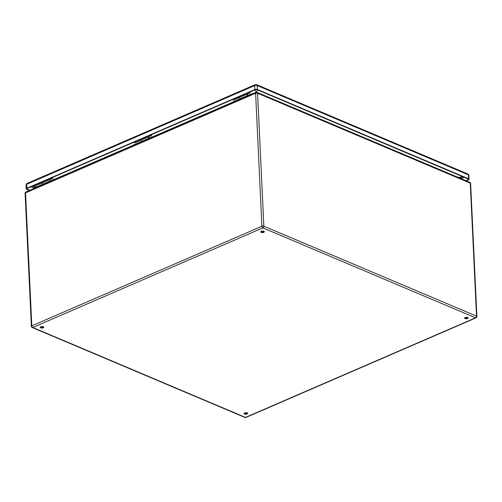 <?xml version="1.0" encoding="UTF-8"?>
<svg xmlns="http://www.w3.org/2000/svg" width="502" height="502" viewBox="0 0 502 502"><rect width="100%" height="100%" fill="white"/><g stroke="black" fill="none" stroke-linecap="round" stroke-linejoin="round"><path stroke-width="0.75" d="M247.317 94.112A2.372 1.424 -113.4 0 1 247.85 95.43M232.119 102.734L232.1 102.245L248.057 95.336L248.634 95.587M148.674 136.82A2.372 1.424 -113.4 0 1 149.201 138.132M133.476 145.436L133.45 144.952L149.408 138.044L149.991 138.288M42.701 184.234A1.581 0.948 66.6 0 0 42.181 182.897M49.566 179.722A1.581 0.948 -113.4 0 1 50.074 181.046M47.006 179.86A1.782 1.067 66.6 0 0 48.198 180.293A1.782 1.067 66.6 0 0 48.211 180.287M39.463 183.123A1.801 1.079 66.6 0 0 40.675 183.569A1.801 1.079 66.6 0 0 40.813 183.487A1.782 1.067 -113.4 0 1 39.639 183.048M54.392 179.672L54.367 179.227L54.906 179.452M50.784 181.235L50.758 180.745L51.342 180.996M40.819 326.771A1.782 0.759 -2.7 0 1 42.72 326.557A1.782 0.759 -2.7 0 1 43.799 327.197A1.782 0.759 -2.7 0 1 42.061 328.038A1.782 0.759 -2.7 0 1 40.248 327.36A1.782 0.759 -2.7 0 1 40.819 326.771M244.65 412.958A1.782 0.759 -2.7 0 1 246.557 412.744A1.782 0.759 -2.7 0 1 247.637 413.384A1.782 0.759 -2.7 0 1 245.892 414.225A1.782 0.759 -2.7 0 1 244.079 413.554A1.782 0.759 -2.7 0 1 244.65 412.958M465.159 317.502A1.782 0.759 -2.7 0 1 467.061 317.289A1.782 0.759 -2.7 0 1 468.14 317.929A1.782 0.759 -2.7 0 1 466.402 318.77A1.782 0.759 -2.7 0 1 464.588 318.099A1.782 0.759 -2.7 0 1 465.159 317.502M261.322 231.315A1.782 0.759 -2.7 0 1 263.224 231.096A1.782 0.759 -2.7 0 1 264.309 231.736A1.782 0.759 -2.7 0 1 262.565 232.577A1.782 0.759 -2.7 0 1 260.751 231.905A1.782 0.759 -2.7 0 1 261.322 231.315M255.894 91.144L255.938 92.424M459.675 177.463L459.556 177.997M35.134 185.74L35.642 187.29M40.348 327.091A1.782 0.759 177.3 0 0 43.203 327.254A1.782 0.759 177.3 0 0 43.674 326.934M244.185 413.278A1.782 0.759 177.3 0 0 247.04 413.441A1.782 0.759 177.3 0 0 247.511 413.121M464.689 317.822A1.782 0.759 177.3 0 0 467.544 317.986A1.782 0.759 177.3 0 0 468.015 317.666M260.852 231.635A1.782 0.759 177.3 0 0 263.713 231.798A1.782 0.759 177.3 0 0 264.177 231.478M34.826 188.143L34.801 187.654L50.758 180.745M50.809 180.764L54.367 179.227M149.433 138.533L149.408 138.044M153.035 136.971L153.016 136.519L149.458 138.063M148.718 138.339A1.581 0.948 66.6 0 0 148.209 137.015M140.83 140.19A1.581 0.948 -113.4 0 1 141.351 141.533M138.288 140.347A1.782 1.067 66.6 0 0 139.474 140.78A1.801 1.079 66.6 0 1 139.324 140.867L135.189 142.656A1.801 1.079 -113.4 0 1 133.978 142.21M146.854 137.579A1.782 1.067 -113.4 0 1 146.841 137.586A1.782 1.067 -113.4 0 1 145.655 137.153M153.549 136.745L153.016 136.519M248.076 95.826L248.057 95.336M251.684 94.263L251.665 93.818L248.101 95.361M247.367 95.637A1.581 0.948 66.6 0 0 246.858 94.313M239.473 97.488A1.581 0.948 -113.4 0 1 240 98.825M236.931 97.639A1.782 1.067 66.6 0 0 238.124 98.072L245.491 94.884A1.782 1.067 -113.4 0 1 244.305 94.451M252.199 94.043L251.665 93.818M138.113 140.416A1.801 1.079 66.6 0 0 139.324 140.867M29.863 190.296L27.146 189.147A1.186 0.508 -2.7 0 1 26.832 188.821A1.186 0.508 -2.7 0 1 27.215 188.426L255.261 89.707A1.186 0.508 -2.7 0 1 256.936 89.67L468.146 178.976A1.186 0.508 -2.7 0 1 468.46 179.302A1.186 0.508 -2.7 0 1 468.077 179.697L465.856 180.657M40.675 183.569L36.539 185.357A1.801 1.079 -113.4 0 1 35.335 184.912M236.762 97.714A1.801 1.079 66.6 0 0 237.967 98.16A1.801 1.079 66.6 0 0 238.111 98.078M237.967 98.16L233.838 99.948A1.801 1.079 -113.4 0 1 232.627 99.503M29.423 190.484L26.713 189.336A1.782 0.759 -2.7 0 1 26.236 188.852A1.782 0.759 -2.7 0 1 26.807 188.256L254.859 89.538A1.782 0.759 -2.7 0 1 257.369 89.481L468.579 178.787A1.782 0.759 -2.7 0 1 469.05 179.27A1.782 0.759 -2.7 0 1 468.479 179.867L466.258 180.827M250.297 91.853A1.801 1.079 -113.4 0 1 249.795 93.039A1.801 1.079 -113.4 0 1 248.584 92.594M249.199 92.33A1.01 0.609 66.6 0 0 249.481 92.318A1.01 0.609 66.6 0 0 249.682 92.123M244.449 94.389A1.801 1.079 66.6 0 0 245.66 94.834L249.795 93.039M52.999 177.262A1.801 1.079 -113.4 0 1 52.497 178.448A1.801 1.079 -113.4 0 1 51.292 178.003M51.907 177.739A1.01 0.609 66.6 0 0 52.183 177.727A1.01 0.609 66.6 0 0 52.384 177.532M47.157 179.791A1.801 1.079 66.6 0 0 48.368 180.243L52.497 178.448M151.648 134.561A1.801 1.079 -113.4 0 1 151.146 135.747A1.801 1.079 -113.4 0 1 149.935 135.302M150.55 135.032A1.01 0.609 66.6 0 0 150.832 135.019A1.01 0.609 66.6 0 0 151.033 134.825M145.8 137.09A1.801 1.079 66.6 0 0 147.011 137.535L151.146 135.747M33.753 185.596A2.767 1.663 -113.4 0 0 35.222 187.083L35.567 187.064M257.721 90.002A2.767 1.876 112.9 0 1 256.309 91.377L256.208 91.885M457.617 177.055L459.901 177.463A2.767 1.876 112.9 0 0 461.313 176.089M257.576 93.221L263.845 226.189L476.53 316.122L470.261 183.155L257.576 93.221A1.387 0.935 112.9 0 0 257.099 92.387A1.387 1.387 0 0 0 256.014 92.393A1.387 0.835 -113.4 0 0 255.625 93.265L25.546 192.868L31.814 325.829L261.893 226.233L255.625 93.265A1.387 0.59 -2.7 0 1 257.576 93.221M32.216 327.505A1.387 0.935 112.9 0 0 32.812 327.48L245.497 417.413L475.576 317.81L262.891 227.877L32.812 327.48A1.387 0.835 -113.4 0 1 31.814 325.829A1.387 0.59 177.3 0 0 31.369 326.294A1.387 1.387 0 0 0 32.216 327.505L244.901 417.438A1.387 1.387 0 0 0 245.986 417.432L476.065 317.829A1.387 0.835 -113.4 0 1 475.576 317.81A1.387 0.935 112.9 0 0 476.53 316.122A1.387 0.59 177.3 0 1 476.9 316.498L470.631 183.531A1.387 1.387 0 0 0 469.784 182.32A1.387 0.935 112.9 0 1 470.261 183.155A1.387 0.59 -2.7 0 1 470.631 183.531M256.152 92.343L251.985 93.956M232.112 102.559L153.342 136.657M133.463 145.26L54.693 179.365M54.536 179.296L133.457 145.134M153.185 136.594L232.106 102.427M251.835 93.887L256.346 92.293M244.725 413.566L244.694 412.939M245.804 412.713L245.848 413.692M25.935 191.996A1.387 1.387 0 0 0 25.1 193.326A1.387 0.59 -2.7 0 1 25.546 192.868A1.387 0.835 -113.4 0 1 25.935 191.996L256.014 92.393M261.893 226.233A1.387 0.835 66.6 0 0 262.891 227.877A1.387 0.935 112.9 0 0 263.845 226.189A1.387 0.59 177.3 0 0 261.893 226.233M245.986 417.432A1.387 0.835 66.6 0 1 245.497 417.413A1.387 0.935 112.9 0 1 244.901 417.438M32.241 186.248L33.333 186.713M459.776 178.091L462.875 176.748M34.362 188.344L30.842 186.857M464.262 177.338L461.169 178.674M26.236 188.852L26.054 184.918A1.782 0.759 -2.7 0 1 26.625 184.328L254.671 85.604L254.859 89.538M257.369 89.481L257.187 85.547L468.397 174.859A1.387 0.935 112.9 0 0 467.92 174.025L256.71 84.712A1.387 0.935 112.9 0 1 257.187 85.547A1.782 0.759 -2.7 0 0 254.671 85.604A1.387 0.835 -113.4 0 1 255.06 84.731L27.014 183.45A1.387 0.835 -113.4 0 0 26.625 184.328L26.807 188.256M469.05 179.27L468.868 175.336A1.782 0.759 -2.7 0 0 468.397 174.859L468.579 178.787M468.046 178.938L468.077 179.697M27.114 188.476L27.146 189.147M256.309 91.377A2.767 1.663 -113.4 0 1 254.834 89.889M35.222 187.083A2.767 1.876 112.9 0 1 34.029 187.133L35.033 187.553M459.65 178.034L460.88 177.501A2.767 1.663 -113.4 0 1 459.901 177.463M40.825 183.481L48.198 180.293M263.418 231.133L263.45 231.893M146.841 137.586L139.474 140.78M25.1 193.326L31.369 326.294M257.099 92.387L469.784 182.32M476.065 317.829A1.387 1.387 0 0 0 476.9 316.498M26.054 184.918L27.014 183.45M467.92 174.025L468.868 175.336M255.06 84.731L256.71 84.712M32.749 186.029A2.767 2.767 0 0 0 34.029 187.133M460.88 177.501A2.767 2.767 0 0 0 462.129 176.434"/></g></svg>
